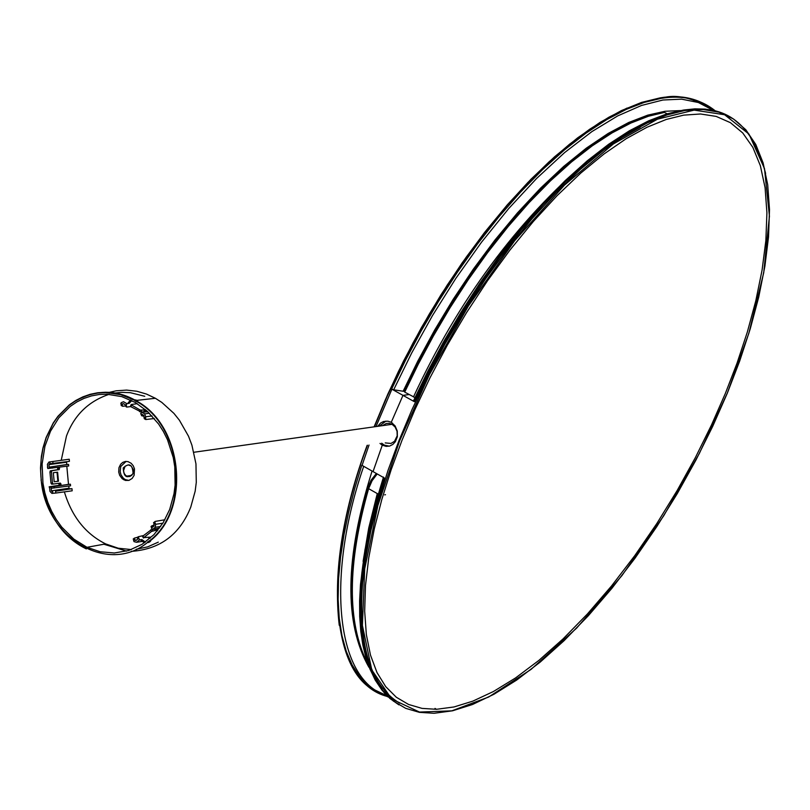 <?xml version="1.0" encoding="UTF-8"?>
<svg xmlns="http://www.w3.org/2000/svg" width="810" height="810" viewBox="0 0 810 810"><rect width="100%" height="100%" fill="white"/><g stroke="black" fill="none" stroke-linecap="round" stroke-linejoin="round"><path stroke-width="1.21" d="M123.221 467.947C129.296 462.49 132.587 464.403 133.103 473.678C127.028 479.125 123.727 477.211 123.221 467.947M132.982 473.394L133.215 469.466L131.19 466.044L128.182 464.889L125.125 466.226L123.515 470.681L124.163 473.425L125.732 475.5L127.656 476.513L129.833 476.483L131.777 475.308L132.982 473.394M169.685 509.46L163.174 522.693L153.951 534.64L142.236 544.209L128.709 550.496L114.311 552.987L100.106 551.742L86.994 547.297L73.842 539.126L61.702 527.057L56.335 519.595L51.658 511.302L47.8 502.352L44.884 492.925L42.96 483.246L42.12 464.029L44.935 446.3L50.483 431.254L58.867 417.788L70.227 406.428L76.879 401.932L84.017 398.388L91.5 395.898L99.184 394.5L106.89 394.197L121.804 396.627L135.209 402.438L147.44 411.399L158.578 423.994L163.387 431.527L167.508 439.759L173.269 457.63L174.788 466.904L175.102 485.17L173.988 493.806L169.685 509.46M59.089 467.248L59.241 469.567L51.941 470.721L51.445 471.865L52.498 483.074L53.187 484.056L60.315 483.094L61.003 484.076L60.547 485.575L68.506 484.35L66.815 466.246M54.179 481.737L53.328 472.706L57.621 472.19L57.024 472.27L57.874 481.302L54.179 481.737M143.542 537.88L142.904 536.068L152.037 529.183M158.294 542.143L147.714 546.851L136.252 549.291M131.392 549.575L118.24 548.218L105.664 543.915C85.627 533.952 71.867 516.608 64.365 491.883M49.653 488.147L49.147 486.82L59.373 485.261M47.79 468.291L47.436 466.955M61.256 460.201L66.46 436.074C74.206 415.236 88.432 401.315 109.137 394.308M53.187 484.056L51.668 484.167L50.979 483.185L49.926 471.977L50.422 470.833L57.672 469.678L57.611 467.441M59.839 485.544L58.968 485.686L58.998 483.276M66.795 464.525L68.556 464.403L68.708 465.993L47.81 468.524L47.415 464.272L48.985 462.014L69.235 459.229L69.427 461.356L49.521 463.796L48.964 464.616L49.197 467.147L66.795 464.525L66.582 462.237L48.964 464.616M155.986 530.266L151.531 531.431L143.826 537.617L150.862 537.091L148.999 538.437L150.174 538.255M144.393 542.791L140.981 540.28L141.882 539.551L139.512 539.926L136.586 542.265L142.489 541.374M136.586 540.007L135.067 540.26L135.989 540.483L137.72 539.096L137.356 537.465L138.247 536.746M144.747 396.282L130.329 392.688L121.591 392.354L114.949 393.032M48.985 462.014L69.235 459.229M66.977 461.67L66.582 462.237M68.506 484.35L70.409 484.208L70.561 485.808L51.182 488.308L51.415 490.84L69.012 488.217L69.63 488.855L71.979 488.683L72.181 490.809L55.758 493.047L51.921 493.391L49.957 491.397L49.552 487.144L51.911 486.769L49.147 486.82M68.809 486.051L69.012 488.217M134.116 475.328L132.141 478.457L128.962 480.381L125.398 480.421L122.249 478.771L119.677 475.369L118.705 472.027L118.979 467.664L120.639 464.292L122.745 462.399L125.358 461.467L128.041 461.629L131.179 463.29L133.204 465.699L134.5 468.889L134.116 475.328M160.684 526.47L155.247 527.3L152.32 529.649L159.61 527.958M154.143 525.103L151.915 525.781L152.28 527.401L154.022 526.014L153.93 522.42M141.345 412.077L130.896 406.721L131.169 404.798M137.295 403.694L131.281 404.504L131.514 405.061L140.241 410.062L145.243 409.961M147.896 411.814L141.385 411.976L144.717 413.88L149.394 413.242M145.162 419.216L144.291 418.719L143.745 415.327L141.76 414.193L142.195 415.986L143.897 415.793M122.057 405.972L121.196 405.476L121.135 402.722L123.515 401.74L126.836 403.633L129.225 403.329L128.193 402.742L130.643 400.039M126.097 406.762L125.226 404.706L123.252 403.582L122.178 404.504L122.624 406.286L125.044 406.012M109.299 392.374L116.184 390.805L126.613 390.096L136.829 391.25L146.499 394.075L155.388 398.277L161.838 402.428L173.907 413.363L179.385 420.198L188.507 436.205L191.899 445.115L195.959 463.826L196.283 482.406L195.159 491.204L190.755 507.131C179.749 534.691 159.874 549.443 131.129 551.377M126.562 551.114L103.893 544.229M126.087 461.406L120.751 466.509L120.143 471.633L121.024 474.903L123.434 478.315L125.256 479.591L128.81 480.421M136.941 400.383L135.675 399.938L137.629 401.051L136.667 401.315M137.427 401.173L136.981 401.233C183.242 426.303 190.957 509.774 149.992 540.989L150.63 540.969L150.184 541.576L147.997 542.589L147.471 542.022L149.718 541.009M131.746 400.575L129.225 403.329M126.836 403.633L126.218 405.294L126.664 407.076L130.724 406.61M123.616 403.785L122.391 403.937M152.037 415.945L145.648 416.775L145.719 419.539L154.315 418.527M144.717 413.88L145.648 416.775M141.639 415.672L140.758 413.626L141.385 411.976M143.724 411.642L145.496 409.688M146.387 410.457L144.757 412.229M49.552 487.144L70.409 484.208M71.979 488.683L55.586 491.224L55.758 493.047M69.63 488.855L55.586 491.224M51.415 490.84L52.123 491.559M51.172 488.308L51.06 487.033M157.13 531.107L154.659 529.305M152.32 529.649L151.035 526.49L151.926 525.771L151.035 526.49M162.881 523.169L155.641 524.313L155.247 527.3M164.896 519.767L155.196 521.407L154.74 521.782L155.641 524.313M49.329 468.423L49.197 467.147L68.556 464.403M136.586 542.265L134.055 541.637L133.599 538.741M143.552 535.552L138.237 536.757L139.512 539.926M141.882 539.551L145.355 542.113M137.619 537.263L134.399 538.113L135.067 540.26M155.571 528.576L157.859 530.216M145.273 541.971L144.342 542.72M53.328 472.706L57.024 472.27M57.621 472.19L58.462 481.221L57.874 481.302M136.92 401.203L120.832 394.703L105.806 392.567L98.061 393.012L90.355 394.541L82.853 397.153L75.715 400.798L69.063 405.385L57.692 416.897L53.106 423.508L46.231 437.653L43.011 448.365L41.128 459.685L40.652 471.248L41.199 479.905C45.613 537.931 108.064 575.262 147.653 542.346L147.987 542.589M150.133 541.617L148.908 542.346M148.939 541.829L148.21 541.951M150.63 540.969L149.688 541.404M149.627 540.979L149.648 540.746C190.451 509.662 182.766 426.516 136.718 401.547L136.657 401.315M137.072 400.464L136.991 401.142M135.675 399.938L136.677 400.778M134.895 400.241L135.807 400.464M134.713 400.585L136.394 401.547M149.334 540.797L147.855 541.971M148.098 542.275L149.394 540.999M385.226 442.898L391.007 443.445L394.531 441.288L397.194 435.831L397.042 431.234L395.108 427.012L392.06 424.308L392.516 423.144L392.06 424.308L389.124 423.316L386.259 423.468L382.442 425.665M380.011 443.434L382.279 445.176L383.96 444.933L382.279 445.176L373.046 471.602L382.279 445.176L386.127 446.371L389.65 446.067L392.85 444.437L395.401 441.673L397.356 436.691L397.275 431.062L395.108 425.928L391.26 422.304L402.985 395.361L409.091 394.551L402.985 395.361L414.366 401.689L413.515 400.798L427.488 371.901L443.242 342.417L460.688 312.771L479.662 283.49L499.922 255.089L521.184 228.136L543.075 203.148L565.228 180.59L587.24 160.846L608.735 144.2L629.37 130.805L648.851 120.72L666.924 113.856L683.448 110.069M388.344 697.046L377.642 692.358L367.932 685.452L359.377 676.299L352.127 664.919L346.295 651.382L341.982 635.799L339.248 618.354L338.114 599.268L338.57 578.775L340.554 557.169L343.987 534.721L348.756 511.738L354.74 488.491L361.786 465.234L384.335 477.981L372.003 521.113L367.305 542.477L363.72 563.436L361.361 583.747L360.288 603.187L360.551 621.513L362.192 638.543L365.199 654.065L369.542 667.926L375.172 680.005L382.016 690.211L389.954 698.493L398.884 704.852M401.922 440.508L414.872 409.708L430.019 377.743L447.322 345.151L466.6 312.549L487.6 280.604L509.976 250.027L533.294 221.525L557.047 195.706L580.76 173.087L603.946 154.032L626.14 138.733L647.008 127.251L666.255 119.455L683.691 115.131L700.539 113.987L716.192 116.407L730.397 122.664L742.75 132.972L752.844 147.359L760.357 165.696L765.085 187.667L766.918 212.817L765.865 240.519L762.078 270.105L755.791 300.844L747.336 332.049L737.07 363.082L725.375 393.397L711.524 424.926L695.415 457.518L677.12 490.607L656.829 523.533L634.848 555.549L611.58 585.913L587.483 613.889L563.112 638.857L538.984 660.312L515.606 677.909L493.432 691.517L472.817 701.146L454.015 706.958L436.509 709.297L422.061 708.396L408.554 704.457L396.333 697.258L385.712 686.647L377.014 672.583L370.494 655.148L366.343 634.564L364.672 611.175L365.492 585.428L368.742 557.847L374.26 529.001L381.814 499.476L391.139 469.81L401.922 440.508M381.692 443.192L384.294 445.105L389.266 446.158M385.479 494.697L384.72 494.89M713.418 110.413L698.392 102.526L681.645 99.154L662.914 100.015L641.54 105.442L617.726 115.891L591.897 131.605L564.621 152.574L536.595 178.463L508.619 208.656L481.464 242.281L455.888 278.296L432.469 315.576L411.652 353.059L393.68 389.782L391.635 389.053L402.985 395.361L391.26 422.304L387.879 421.18L383.586 421.504L380.659 422.982L377.622 426.343M372.063 471.045C344.908 557.726 343.855 623.133 368.935 667.268M680.471 110.575L665.051 111.274L647.767 115.141L628.732 122.472L608.158 133.448L586.339 148.139L563.659 166.465L540.553 188.173L517.479 212.878L494.93 240.074L473.344 269.143L453.114 299.427L434.535 330.277L417.828 361.058L403.127 391.24L403.947 391.129M393.68 389.782L403.127 391.24M385.945 421.089L379.404 426.09M415.014 397.599L404.716 392.121L404.16 391.098M391.898 389.205L376.002 426.576M369.036 445.034L362.07 465.385M399.725 703.191C369.279 684.997 357.109 642.381 363.214 575.343M141.669 410.457L141.041 412.118M139.614 411.723L140.241 410.062M131.514 405.061L130.896 406.721M135.797 403.896L136.141 402.985M125.216 404.716L126.218 405.294M120.771 403.694L122.178 404.504M140.758 413.626L141.76 414.204M143.866 416.937L145.284 417.747M59.059 469.658L57.48 469.77M50.422 470.833L51.941 470.721M51.445 471.865L49.926 471.977M50.979 483.185L52.498 483.074M151.926 529.203L152.857 530.753M142.904 536.068L143.826 537.617M151.531 531.431L150.609 529.882M149.961 537.182L150.316 537.769M61.003 484.076L59.424 484.188M59.454 484.542L61.033 484.431M59.515 468.16L57.935 468.271M57.966 468.625L59.545 468.514M60.547 485.575L58.968 485.686M52.812 493.33L52.64 491.528M152.28 527.401L151.399 528.11M155.095 523.402L153.849 524.404M52.822 461.649L52.994 463.482M50.048 463.765L49.876 461.953M148.999 538.437L148.392 537.415M138.591 538.377L137.72 539.085M134.754 539.733L133.518 540.726M54.017 486.729L54.138 488.025M52.154 466.833L52.275 468.139M135.067 400.545L136.414 401.315M148.665 541.9L148.443 542.497M135.199 399.897L135.523 400.464M40.966 477.272L40.5 468.058L41.381 456.394L42.94 448.011L46.109 437.532L53.258 422.931L57.935 416.279L69.295 404.929L75.826 400.454L82.822 396.89L90.153 394.308L97.716 392.759L105.391 392.242L113.035 392.749L120.558 394.247L134.733 399.938C113.532 388.435 91.975 389.893 70.095 404.311M727.35 393.103L712.729 426.303L695.982 459.989L677.271 493.604L656.829 526.571L634.949 558.303L611.965 588.232L588.252 615.813L564.195 640.578L540.189 662.114L516.659 680.076L493.978 694.251L472.513 704.497L452.567 710.795L434.018 713.286L419.388 712.344L405.699 708.345L393.306 701.035L382.553 690.262L373.734 675.996L367.122 658.317L362.91 637.44L361.209 613.727L362.04 587.615L365.33 559.649L370.919 530.408L378.584 500.458L388.031 470.377L398.955 440.66L412.087 409.425L427.447 377.014L444.974 343.966L464.525 310.898L485.818 278.498L508.498 247.485L532.14 218.568L556.227 192.365L580.284 169.411L603.784 150.073L626.312 134.541L647.484 122.857L667.005 114.929L684.713 110.514C725.801 103.153 752.763 124.132 765.622 173.472M399.613 440.853L377.906 505.399L364.713 568.822L362.404 625.431L371.79 669.941L391.716 699.03L419.499 712.061L451.818 710.846L488.653 697.025L531.056 669.404L576.578 628.175L621.918 575.616L663.724 515.778L699.344 453.458L727.299 393.123L748.845 333.305L763.719 272.747L769.429 216.169L764.498 168.612L748.997 134.126L724.616 114.747L694.119 110.109L657.467 119.191L613.393 143.927L564.469 185.115L514.664 240.712L468.423 305.967L429.401 374.635L399.613 440.853M414.366 401.689L428.277 372.883L443.961 343.481L461.325 313.926L480.208 284.715L500.367 256.365L521.519 229.422L543.328 204.403L565.4 181.774L587.361 161.909L608.837 145.101L629.471 131.514L648.982 121.186L667.126 114.078L683.741 110.018L704.143 109.492M380.609 687.67L374.817 678.993L369.897 668.959L365.897 657.619L362.85 645.054L360.784 631.354L359.701 616.602L359.6 600.949L360.48 584.496L364.976 549.798L372.823 513.631L383.494 477.08M413.495 400.889L428.257 370.423L444.69 339.896L462.601 309.744L481.788 280.442L502.008 252.416L522.976 226.071L544.421 201.801L566.038 179.921L587.533 160.724L608.614 144.423L629.005 131.169L648.466 121.024L666.772 113.997L683.731 110.018L694.879 108.854L705.135 109.107L714.835 110.747L721.021 112.651L729.8 116.761M714.774 110.737C699.496 98.536 681.271 94.254 660.079 97.878L642.32 102.222L622.738 110.059L601.526 121.642L578.968 137.072L555.437 156.32L531.37 179.172L507.273 205.264L483.651 234.08L461.001 264.992L439.739 297.3L420.238 330.288L402.762 363.265L387.464 395.614L374.402 426.799M391.635 389.053L405.496 360.308L421.139 330.966L438.453 301.482L457.296 272.342L477.434 244.063L498.565 217.202L520.364 192.264L542.447 169.715L564.418 149.931L585.913 133.204L606.589 119.688L626.14 109.431L644.335 102.384L661 98.385C682.395 94.841 700.498 99.002 715.311 110.869M374.24 426.617L385.509 399.462L398.5 371.365L413.171 342.681L429.452 313.804L447.181 285.171L466.155 257.256L486.132 230.546L506.797 205.497L527.837 182.523L548.896 161.99L569.643 144.15L589.771 129.185L608.999 117.156L627.122 108.054M660.251 98.01C680.795 94.648 698.544 98.79 713.529 110.444M387.028 695.79L373.704 689.431L361.989 679.479M339.248 625.279C333.193 573.551 342.519 513.56 367.224 445.298M363.7 466.317C326.582 573.774 334.368 679.792 386.947 695.709M367.467 445.267C325.478 555.64 327.483 668.716 376.356 691.598M377.197 473.951L372.074 480.725L368.621 488.663L377.278 493.584L368.763 527.877L363.103 561.391M367.902 664.494C346.103 626.11 346.083 567.182 367.821 487.711L368.621 488.663C347.227 564.013 346.903 622.384 367.639 663.754M667.298 113.835L664.504 112.398L648.466 116.235L630.96 123.009L612.137 132.86L592.231 145.851L571.536 161.929L550.365 180.954L529.092 202.642L508.083 226.628L487.691 252.467L468.251 279.683L450.046 307.739L433.299 336.14L418.162 364.399L404.716 392.121M413.464 396.981C458.166 300.419 516.659 221.282 588.931 159.56M609.971 144.291L640.194 127.332M376.346 473.475L371.061 480.239L367.872 487.539M378.26 493.968L377.278 493.584M193.914 452.263L392.06 424.308M126.674 476.138L131.676 475.409M105.664 543.915L86.994 547.297M130.461 406.316L131.088 404.656M51.749 470.812L50.23 470.924M142.59 536.554L143.471 538.032M154.74 521.782L153.485 522.784M134.399 538.113L133.154 539.106M138.237 536.757L137.356 537.465M57.672 469.678L59.241 469.567M60.73 485.484L59.15 485.595M41.32 479.399L41.057 479.915C46.848 513.651 61.692 536.524 85.597 548.532L86.336 548.896M123.788 479.803L125.256 479.591M155.388 398.277L136.9 400.363M383.383 477.454C351.378 580.618 351.844 652.617 384.78 693.451M382.614 445.348L384.294 445.105M727.36 393.083L739.662 361.098L750.212 328.951L758.707 297.169L764.883 266.308L768.528 236.915L769.5 209.557L767.698 184.731L763.111 162.911L755.781 144.484L745.838 129.772L733.475 118.969L718.956 112.185L702.614 109.401L684.713 110.514L683.731 110.018M434.99 708.416L436.489 709.297M715.108 110.818C693.461 97.645 675.418 93.504 661 98.385L660.029 97.889L641.56 102.414L621.513 110.545L600.109 122.361L577.641 137.852L554.465 156.897L530.925 179.293L507.414 204.717L484.339 232.764L462.085 262.956L441.005 294.759L421.423 327.615L403.623 360.926L387.828 394.126L374.099 426.84M367.163 445.308C320.193 570.999 330.267 682.678 387.879 696.61M403.856 391.321L418.122 361.999L433.978 332.647L451.261 303.689L469.759 275.552L489.25 248.65L509.47 223.378L530.135 200.11L550.962 179.162L571.678 160.795L591.999 145.203L611.661 132.526L630.443 122.847L648.121 116.164L664.504 112.398"/></g></svg>
